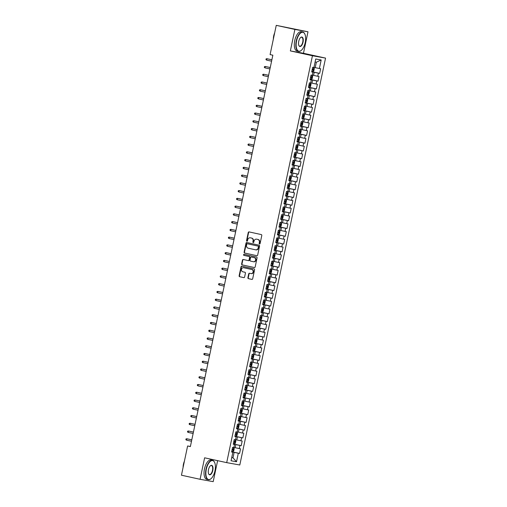 <?xml version="1.0" encoding="UTF-8"?>
<svg xmlns="http://www.w3.org/2000/svg" width="507" height="507" viewBox="0 0 507 507"><rect width="100%" height="100%" fill="white"/><g stroke="black" fill="none" stroke-linecap="round" stroke-linejoin="round"><path stroke-width="0.76" d="M259.508 244.006A0.545 0.488 -79.8 0 0 260.091 243.575L261.796 235.489A0.78 0.691 -79.8 0 0 261.282 234.576L249.089 231.908A0.78 0.691 -79.8 0 0 248.246 232.523L246.541 240.616A0.545 0.488 -79.8 0 0 247.492 240.819L247.714 239.773A2.491 2.218 -79.8 0 1 250.395 237.815L251.409 238.037A2.491 2.218 -79.8 0 1 253.063 240.945L252.847 241.991A0.545 0.488 -79.8 0 0 253.792 242.2L254.013 241.155A2.491 2.218 -79.8 0 1 256.694 239.19L257.708 239.412A2.491 2.218 -79.8 0 1 259.362 242.321L259.147 243.366A0.545 0.488 -79.8 0 0 259.508 244.006M247.898 277.722A0.78 0.691 -79.8 0 0 248.417 278.635L251.84 279.382A0.78 0.691 -79.8 0 0 252.676 278.768L254.571 269.787A0.78 0.691 -79.8 0 0 254.051 268.875L241.858 266.207A0.78 0.691 -79.8 0 0 241.021 266.821L239.127 275.808A0.78 0.691 -79.8 0 0 239.646 276.714L243.778 277.621A0.78 0.691 -79.8 0 0 244.615 277.006L245.426 273.159A0.78 0.691 -79.8 0 0 244.906 272.253L242.859 271.803A2.079 1.857 -79.8 0 1 243.715 267.728L251.745 269.483A2.079 1.857 -79.8 0 1 250.889 273.558L249.552 273.267A0.78 0.691 -79.8 0 0 248.709 273.881L247.898 277.722L248.253 277.785A0.78 0.691 -79.8 0 0 248.772 278.698L251.966 279.395M190.372 446.578L272.848 55.193L270.092 54.591L276.252 25.35L294.884 29.425L290.359 50.909L312.445 55.745L226.699 462.638L204.613 457.808L200.088 479.292L181.449 475.211L187.615 445.97L190.372 446.578M256.827 255.705A0.78 0.691 -79.8 0 0 257.664 255.091L259.559 246.11A0.78 0.691 -79.8 0 0 259.045 245.198L246.852 242.53A0.78 0.691 -79.8 0 0 246.009 243.145L244.12 252.131A0.78 0.691 -79.8 0 0 244.634 253.037L256.872 255.712M257.062 257.949L255.173 266.929A0.78 0.691 -79.8 0 1 254.337 267.544L242.143 264.876A0.78 0.691 -79.8 0 1 241.624 263.97L242.435 260.123A0.78 0.691 -79.8 0 1 243.271 259.508L248.215 260.592A0.78 0.691 -79.8 0 0 249.051 259.977L249.59 257.429A0.78 0.691 -79.8 0 0 249.076 256.517L243.924 255.389A0.545 0.488 -79.8 0 1 244.152 254.324L256.548 257.036A0.78 0.691 -79.8 0 1 257.062 257.949M312.445 55.745L325.551 58.102L239.805 464.995L226.699 462.638M311.754 71.652L319.663 73.382L320.646 68.73L319.385 68.502L321.185 59.972L315.728 58.989L313.928 67.52L312.673 67.298L311.691 71.95L312.952 72.178L312.299 75.277L311.038 75.055L310.056 79.707L311.317 79.935L310.664 83.034L309.403 82.806L308.421 87.464L309.682 87.686L309.029 90.791L307.768 90.563L306.792 95.221L308.047 95.443L307.394 98.548L306.133 98.32L305.157 102.972L306.412 103.2L305.759 106.305L304.498 106.077L303.522 110.729L304.777 110.957L304.124 114.062L302.869 113.834L301.887 118.486L303.142 118.714L302.489 121.813L301.234 121.591L300.252 126.243L301.507 126.471L300.854 129.57L299.599 129.348L298.617 134L299.871 134.228L299.219 137.327L297.964 137.105L296.982 141.757L298.243 141.985L297.584 145.084L296.329 144.856L295.347 149.514L296.608 149.736L295.949 152.841L294.694 152.613L293.711 157.271L294.973 157.493L294.32 160.599L293.059 160.37L292.076 165.022L293.338 165.25L292.685 168.356L291.424 168.128L290.441 172.779L291.702 173.007L291.05 176.113L289.789 175.885L288.813 180.536L290.067 180.765L289.415 183.864L288.153 183.642L287.177 188.293L288.432 188.522L287.78 191.621L286.518 191.399L285.542 196.051L286.797 196.279L286.144 199.378L284.89 199.15L283.907 203.808L285.162 204.036L284.509 207.135L283.255 206.907L282.272 211.565L283.527 211.787L282.874 214.892L281.619 214.664L280.637 219.322L281.892 219.544L281.239 222.649L279.984 222.421L279.002 227.073L280.263 227.301L279.604 230.406L278.349 230.178L277.367 234.83L278.628 235.058L277.969 238.163L276.714 237.935L275.732 242.587L276.993 242.815L276.34 245.914L275.079 245.692L274.097 250.344L275.358 250.572L274.705 253.671L273.444 253.449L272.462 258.101L273.723 258.329L273.07 261.428L271.809 261.2L270.833 265.858L272.088 266.08L271.435 269.185L270.174 268.957L269.198 273.615L270.453 273.837L269.8 276.942L268.539 276.714L267.563 281.366L268.818 281.594L268.165 284.7L266.91 284.471L265.928 289.123L267.183 289.351L266.53 292.457L265.275 292.228L264.293 296.88L265.548 297.108L264.895 300.214L263.64 299.986L262.658 304.637L263.913 304.865L263.26 307.964L262.005 307.743L261.023 312.394L262.277 312.623L261.625 315.722L260.37 315.5L259.388 320.151L260.649 320.38L259.99 323.479L258.735 323.251L257.752 327.909L259.014 328.13L258.361 331.236L257.1 331.008L256.117 335.666L257.379 335.888L256.726 338.993L255.465 338.765L254.482 343.416L255.743 343.645L255.091 346.75L253.83 346.522L252.854 351.174L254.108 351.402L253.456 354.507L252.194 354.279L251.219 358.931L252.473 359.159L251.821 362.258L250.559 362.036L249.583 366.688L250.838 366.916L250.185 370.015L248.931 369.793L247.948 374.445L249.203 374.673L248.55 377.772L247.296 377.544L246.313 382.202L247.568 382.43L246.915 385.529L245.661 385.301L244.678 389.959L245.933 390.181L245.28 393.286L244.025 393.058L243.043 397.716L244.298 397.938L243.645 401.043L242.39 400.815L241.408 405.467L242.669 405.695L242.01 408.8L240.755 408.572L239.773 413.224L241.034 413.452L240.381 416.558L239.12 416.329L238.138 420.981L239.399 421.209L238.746 424.308L237.485 424.086L236.503 428.738L237.764 428.966L237.111 432.065L235.85 431.844L234.874 436.495L236.129 436.723L235.476 439.823L234.215 439.594L233.239 444.252L234.494 444.474L233.841 447.58L232.58 447.351L231.604 452.01L232.859 452.231L231.623 451.914M319.663 73.382L318.402 73.16L317.75 76.259L312.331 75.131M310.119 79.409L318.028 81.139L319.011 76.487L317.75 76.259M318.028 81.139L316.774 80.917L316.115 84.016L310.696 82.888M308.484 87.166L316.393 88.896L317.376 84.244L316.115 84.016M316.393 88.896L315.139 88.668L314.479 91.773L309.061 90.639M306.849 94.923L314.758 96.653L315.741 92.001L314.479 91.773M314.758 96.653L313.503 96.425L312.851 99.53L307.426 98.396M305.214 102.68L313.123 104.41L314.106 99.759L312.851 99.53M313.123 104.41L311.868 104.182L311.216 107.288L305.791 106.153M303.585 110.437L311.488 112.167L312.47 107.509L311.216 107.288M311.488 112.167L310.233 111.939L309.581 115.045L304.156 113.91M301.95 118.194L309.853 119.925L310.835 115.266L309.581 115.045M309.853 119.925L308.598 119.696L307.945 122.795L302.521 121.667M300.315 125.951L308.218 127.682L309.2 123.024L307.945 122.795M308.218 127.682L306.963 127.453L306.31 130.553L300.885 129.424M298.68 133.702L306.589 135.432L307.565 130.781L306.31 130.553M306.589 135.432L305.328 135.211L304.675 138.31L299.25 137.182M297.045 141.459L304.954 143.189L305.93 138.538L304.675 138.31M304.954 143.189L303.693 142.968L303.04 146.067L297.615 144.939M295.41 149.216L303.319 150.947L304.295 146.295L303.04 146.067M303.319 150.947L302.058 150.718L301.405 153.824L295.98 152.689M293.775 156.974L301.684 158.704L302.666 154.052L301.405 153.824M301.684 158.704L300.423 158.476L299.77 161.581L294.345 160.446M292.14 164.731L300.049 166.461L301.031 161.809L299.77 161.581M300.049 166.461L298.794 166.233L298.135 169.338L292.716 168.204M290.505 172.488L298.414 174.218L299.396 169.56L298.135 169.338M298.414 174.218L297.159 173.99L296.5 177.095L291.081 175.961M288.87 180.245L296.779 181.975L297.761 177.317L296.5 177.095M296.779 181.975L295.524 181.747L294.871 184.846L289.446 183.718M287.235 188.002L295.144 189.726L296.126 185.074L294.871 184.846M295.144 189.726L293.889 189.504L293.236 192.603L287.811 191.475M285.606 195.753L293.509 197.483L294.491 192.831L293.236 192.603M293.509 197.483L292.254 197.261L291.601 200.36L286.176 199.232M283.971 203.51L291.874 205.24L292.856 200.588L291.601 200.36M291.874 205.24L290.619 205.012L289.966 208.117L284.541 206.983M282.336 211.267L290.238 212.997L291.221 208.345L289.966 208.117M290.238 212.997L288.984 212.769L288.331 215.874L282.906 214.74M280.701 219.024L288.61 220.754L289.586 216.102L288.331 215.874M288.61 220.754L287.349 220.526L286.696 223.631L281.271 222.497M279.065 226.781L286.975 228.511L287.951 223.853L286.696 223.631M286.975 228.511L285.714 228.283L285.061 231.388L279.636 230.254M277.43 234.538L285.34 236.268L286.316 231.61L285.061 231.388M285.34 236.268L284.078 236.04L283.426 239.146L278.001 238.011M275.795 242.295L283.705 244.025L284.687 239.367L283.426 239.146M283.705 244.025L282.443 243.797L281.791 246.896L276.366 245.768M274.16 250.046L282.069 251.776L283.052 247.124L281.791 246.896M282.069 251.776L280.808 251.554L280.156 254.653L274.737 253.525M272.525 257.803L280.434 259.533L281.417 254.882L280.156 254.653M280.434 259.533L279.18 259.311L278.52 262.411L273.102 261.282M270.89 265.56L278.799 267.29L279.782 262.639L278.52 262.411M278.799 267.29L277.544 267.062L276.892 270.168L271.467 269.033M269.255 273.317L277.164 275.048L278.147 270.396L276.892 270.168M277.164 275.048L275.909 274.819L275.257 277.925L269.832 276.79M267.626 281.074L275.529 282.805L276.511 278.153L275.257 277.925M275.529 282.805L274.274 282.576L273.622 285.682L268.197 284.547M265.991 288.832L273.894 290.562L274.876 285.904L273.622 285.682M273.894 290.562L272.639 290.334L271.986 293.439L266.562 292.305M264.356 296.589L272.259 298.319L273.241 293.661L271.986 293.439M272.259 298.319L271.004 298.091L270.351 301.19L264.927 300.062M262.721 304.346L270.63 306.076L271.606 301.418L270.351 301.19M270.63 306.076L269.369 305.848L268.716 308.947L263.291 307.819M261.086 312.097L268.995 313.827L269.971 309.175L268.716 308.947M268.995 313.827L267.734 313.605L267.081 316.704L261.656 315.576M259.451 319.854L267.36 321.584L268.336 316.932L267.081 316.704M267.36 321.584L266.099 321.362L265.446 324.461L260.021 323.333M257.816 327.611L265.725 329.341L266.707 324.689L265.446 324.461M265.725 329.341L264.464 329.113L263.811 332.218L258.386 331.084M256.181 335.368L264.09 337.098L265.072 332.446L263.811 332.218M264.09 337.098L262.829 336.87L262.176 339.975L256.757 338.841M254.546 343.125L262.455 344.855L263.437 340.203L262.176 339.975M262.455 344.855L261.2 344.627L260.541 347.732L255.122 346.598M252.911 350.882L260.82 352.612L261.802 347.954L260.541 347.732M260.82 352.612L259.565 352.384L258.906 355.489L253.487 354.355M251.276 358.639L259.185 360.369L260.167 355.711L258.906 355.489M259.185 360.369L257.93 360.141L257.277 363.24L251.852 362.112M249.647 366.396L257.55 368.12L258.532 363.468L257.277 363.24M257.55 368.12L256.295 367.898L255.642 370.997L250.217 369.869M248.012 374.147L255.915 375.877L256.897 371.225L255.642 370.997M255.915 375.877L254.66 375.655L254.007 378.754L248.582 377.626M246.377 381.904L254.28 383.634L255.262 378.983L254.007 378.754M254.28 383.634L253.025 383.412L252.372 386.511L246.947 385.383M244.742 389.661L252.651 391.391L253.627 386.74L252.372 386.511M252.651 391.391L251.39 391.163L250.737 394.269L245.312 393.134M243.107 397.418L251.016 399.148L251.992 394.497L250.737 394.269M251.016 399.148L249.755 398.92L249.102 402.026L243.677 400.891M241.471 405.175L249.381 406.906L250.357 402.254L249.102 402.026M249.381 406.906L248.119 406.677L247.467 409.783L242.042 408.648M239.836 412.932L247.746 414.663L248.728 410.005L247.467 409.783M247.746 414.663L246.484 414.434L245.832 417.54L240.407 416.405M238.201 420.69L246.11 422.42L247.093 417.762L245.832 417.54M246.11 422.42L244.849 422.192L244.197 425.291L238.778 424.163M236.566 428.447L244.475 430.17L245.458 425.519L244.197 425.291M244.475 430.17L243.221 429.949L242.561 433.048L237.143 431.92M234.931 436.197L242.84 437.928L243.823 433.276L242.561 433.048M242.84 437.928L241.585 437.706L240.926 440.805L235.508 439.677M233.296 443.955L241.205 445.685L242.188 441.033L240.926 440.805M241.205 445.685L239.95 445.457L239.298 448.562L233.873 447.428M231.667 451.712L239.57 453.442L240.552 448.79L239.298 448.562M239.57 453.442L238.315 453.214L236.516 461.75L231.059 460.768L232.859 452.231M234.494 444.474L233.258 444.157M231.75 457.517L232.992 457.789L234.139 452.358L231.642 451.813M238.315 453.214L234.139 452.358M236.516 461.75L232.992 457.789L231.737 457.561M236.129 436.723L234.893 436.4M235.115 447.7L235.774 444.601L233.277 444.056M239.95 445.457L235.774 444.601M237.764 428.966L236.528 428.643M236.75 439.949L237.409 436.844L234.912 436.299M241.585 437.706L237.409 436.844M239.399 421.209L238.157 420.886M238.385 432.192L239.038 429.087L236.547 428.542M243.221 429.949L239.038 429.087M241.034 413.452L239.792 413.129M240.02 424.435L240.673 421.33L238.182 420.785M244.849 422.192L240.673 421.33M242.669 405.695L241.427 405.372M241.655 416.678L242.308 413.573L239.817 413.028M246.484 414.434L242.308 413.573M244.298 397.938L243.062 397.621M243.29 408.921L243.943 405.822L241.452 405.277M248.119 406.677L243.943 405.822M245.933 390.181L244.697 389.864M244.925 401.164L245.578 398.065L243.087 397.52M249.755 398.92L245.578 398.065M247.568 382.43L246.332 382.107M246.56 393.407L247.213 390.308L244.723 389.763M251.39 391.163L247.213 390.308M249.203 374.673L247.967 374.35M248.196 385.656L248.848 382.551L246.351 382.005M253.025 383.412L248.848 382.551M250.838 366.916L249.602 366.593M249.831 377.899L250.483 374.793L247.986 374.248M254.66 375.655L250.483 374.793M252.473 359.159L251.238 358.836M251.466 370.142L252.118 367.036L249.621 366.491M256.295 367.898L252.118 367.036M254.108 351.402L252.873 351.078M253.094 362.385L253.754 359.279L251.257 358.734M257.93 360.141L253.754 359.279M255.743 343.645L254.508 343.321M254.729 354.627L255.389 351.522L252.892 350.977M259.565 352.384L255.389 351.522M257.379 335.888L256.143 335.571M256.365 346.87L257.017 343.771L254.527 343.226M261.2 344.627L257.017 343.771M259.014 328.13L257.771 327.814M258 339.113L258.652 336.014L256.162 335.469M262.829 336.87L258.652 336.014M260.649 320.38L259.407 320.056M259.635 331.356L260.287 328.257L257.797 327.712M264.464 329.113L260.287 328.257M262.277 312.623L261.042 312.299M261.27 323.605L261.923 320.5L259.432 319.955M266.099 321.362L261.923 320.5M263.913 304.865L262.677 304.542M262.905 315.848L263.558 312.743L261.067 312.198M267.734 313.605L263.558 312.743M265.548 297.108L264.312 296.785M264.54 308.091L265.193 304.986L262.702 304.441M269.369 305.848L265.193 304.986M267.183 289.351L265.947 289.028M266.175 300.334L266.828 297.229L264.331 296.684M271.004 298.091L266.828 297.229M268.818 281.594L267.582 281.277M267.81 292.577L268.463 289.478L265.966 288.927M272.639 290.334L268.463 289.478M270.453 273.837L269.217 273.52M269.445 284.82L270.098 281.721L267.601 281.176M274.274 282.576L270.098 281.721M272.088 266.08L270.852 265.763M271.074 277.063L271.733 273.964L269.236 273.419M275.909 274.819L271.733 273.964M273.723 258.329L272.487 258.006M272.709 269.306L273.368 266.207L270.871 265.662M277.544 267.062L273.368 266.207M275.358 250.572L274.122 250.249M274.344 261.555L274.997 258.45L272.506 257.905M279.18 259.311L274.997 258.45M276.993 242.815L275.751 242.492M275.979 253.798L276.632 250.692L274.141 250.147M280.808 251.554L276.632 250.692M278.628 235.058L277.386 234.735M277.614 246.041L278.267 242.935L275.776 242.39M282.443 243.797L278.267 242.935M280.263 227.301L279.021 226.978M279.249 238.284L279.902 235.178L277.411 234.633M284.078 236.04L279.902 235.178M281.892 219.544L280.656 219.227M280.884 230.527L281.537 227.428L279.046 226.876M285.714 228.283L281.537 227.428M283.527 211.787L282.291 211.47M282.519 222.769L283.172 219.67L280.682 219.125M287.349 220.526L283.172 219.67M285.162 204.036L283.926 203.713M284.154 215.012L284.807 211.913L282.31 211.368M288.984 212.769L284.807 211.913M286.797 196.279L285.561 195.956M285.79 207.255L286.442 204.156L283.945 203.611M290.619 205.012L286.442 204.156M288.432 188.522L287.196 188.198M287.425 199.505L288.077 196.399L285.58 195.854M292.254 197.261L288.077 196.399M290.067 180.765L288.832 180.441M289.053 191.747L289.712 188.642L287.216 188.097M293.889 189.504L289.712 188.642M291.702 173.007L290.467 172.684M290.688 183.99L291.348 180.885L288.851 180.34M295.524 181.747L291.348 180.885M293.338 165.25L292.102 164.927M292.324 176.233L292.976 173.128L290.486 172.583M297.159 173.99L292.976 173.128M294.973 157.493L293.73 157.176M293.959 168.476L294.611 165.377L292.121 164.832M298.794 166.233L294.611 165.377M296.608 149.736L295.366 149.419M295.594 160.719L296.246 157.62L293.756 157.075M300.423 158.476L296.246 157.62M298.243 141.985L297.001 141.662M297.229 152.962L297.882 149.863L295.391 149.318M302.058 150.718L297.882 149.863M299.871 134.228L298.636 133.905M298.864 145.211L299.517 142.106L297.026 141.561M303.693 142.968L299.517 142.106M301.507 126.471L300.271 126.148M300.499 137.454L301.152 134.349L298.661 133.804M305.328 135.211L301.152 134.349M303.142 118.714L301.906 118.391M302.134 129.697L302.787 126.592L300.29 126.047M306.963 127.453L302.787 126.592M304.777 110.957L303.541 110.634M303.769 121.94L304.422 118.834L301.925 118.289M308.598 119.696L304.422 118.834M306.412 103.2L305.176 102.883M305.404 114.183L306.057 111.084L303.56 110.532M310.233 111.939L306.057 111.084M308.047 95.443L306.811 95.126M307.033 106.426L307.692 103.327L305.195 102.782M311.868 104.182L307.692 103.327M309.682 87.686L308.446 87.369M308.668 98.669L309.327 95.57L306.83 95.024M313.503 96.425L309.327 95.57M311.317 79.935L310.081 79.612M310.303 90.911L310.956 87.812L308.465 87.267M315.139 88.668L310.956 87.812M312.952 72.178L311.71 71.855M311.938 83.161L312.591 80.055L310.1 79.51M316.774 80.917L312.591 80.055M313.573 75.404L314.226 72.298L311.735 71.753M318.402 73.16L314.226 72.298M190.398 446.477L187.615 445.97M200.088 479.292L213.194 481.65L217.617 460.648M290.359 50.909L303.465 53.273L307.99 31.789L294.884 29.425M307.99 31.789L276.252 25.35M303.465 53.273L325.551 58.102M319.385 68.502L315.208 67.646L316.355 62.215L315.094 61.987M315.208 67.646L313.96 67.374M321.185 59.972L316.355 62.215M259.704 244A0.545 0.488 -79.8 0 1 259.502 243.436L259.717 242.384A2.491 2.218 -79.8 0 0 258.063 239.475L257.708 239.412M256.903 239.228A2.491 2.218 -79.8 0 1 257.049 239.253L258.063 239.475M250.604 237.846A2.491 2.218 -79.8 0 1 250.75 237.878L251.764 238.1A2.491 2.218 -79.8 0 1 253.418 241.009L253.196 242.054A0.545 0.488 -79.8 0 0 253.405 242.625M249.311 231.959A0.78 0.691 -79.8 0 0 248.601 232.586L246.896 240.679A0.545 0.488 -79.8 0 0 247.105 241.25M247.074 242.58A0.78 0.691 -79.8 0 0 246.364 243.208L244.469 252.194A0.78 0.691 -79.8 0 0 244.989 253.101L256.954 255.718M258.437 246.738A0.545 0.488 -79.8 0 0 258.076 246.104L247.372 243.759A0.545 0.488 -79.8 0 0 246.782 244.19L246.548 245.293A2.491 2.218 -79.8 0 0 248.202 248.202L255.522 249.805A2.491 2.218 -79.8 0 0 258.202 247.841L258.437 246.738L258.792 246.801A0.545 0.488 -79.8 0 0 258.424 246.168L258.076 246.104M247.695 243.816A0.545 0.488 -79.8 0 1 247.727 243.823L258.424 246.168M255.667 249.831L255.877 249.869A2.491 2.218 -79.8 0 0 258.557 247.904L258.202 247.841M258.792 246.801L258.557 247.904M254.463 267.557L242.143 264.876M243.499 259.559A0.78 0.691 -79.8 0 0 242.79 260.186L241.978 264.033A0.78 0.691 -79.8 0 0 242.492 264.939M248.259 260.598L248.569 260.655A0.78 0.691 -79.8 0 0 249.406 260.04L249.945 257.493A0.78 0.691 -79.8 0 0 249.431 256.58L243.924 255.389M244.399 254.381A0.545 0.488 -79.8 0 0 244.279 255.458M253.348 261.713A2.079 1.857 -79.8 0 0 254.203 257.638L251.377 257.024A0.78 0.691 -79.8 0 0 250.54 257.632L250.002 260.186A0.78 0.691 -79.8 0 0 250.521 261.092L253.348 261.713M253.468 261.732L253.703 261.777A2.079 1.857 -79.8 0 0 254.558 257.702L254.203 257.638M251.358 257.017L251.706 257.081A0.78 0.691 -79.8 0 0 251.687 257.074A0.78 0.691 -79.8 0 1 251.732 257.087L254.558 257.702M249.774 273.317A0.78 0.691 -79.8 0 0 249.064 273.945L248.253 277.785M251.009 273.584L251.244 273.622A2.079 1.857 -79.8 0 0 252.099 269.553L251.745 269.483M243.949 267.772A2.079 1.857 -79.8 0 1 244.07 267.791L252.099 269.553M242.086 266.257A0.78 0.691 -79.8 0 0 241.376 266.885L239.481 275.871A0.78 0.691 -79.8 0 0 240.001 276.778L243.905 277.633M313.757 67.691L312.635 67.469L313.757 67.691L314.302 68.597L313.814 70.923L312.965 71.557L313.776 67.716M312.965 71.557L311.818 71.348M312.901 70.029L312.135 69.865L312.901 70.029L313.098 69.098L312.325 68.946M271.885 59.775L266.935 58.717L266.644 60.111L271.587 61.195M266.644 60.111L265.953 59.63L266.118 58.856L266.935 58.717L271.879 59.794M312.128 75.448L311 75.226L312.128 75.448L312.673 76.354L312.179 78.68L311.33 79.314L312.141 75.473M311.33 79.314L310.183 79.105M311.266 77.786L310.499 77.622L311.266 77.786L311.463 76.855L310.69 76.703M270.25 67.532L265.3 66.474L265.009 67.868L269.952 68.952M265.009 67.868L264.318 67.387L264.483 66.613L265.3 66.474L270.244 67.551M308.548 86.862L309.676 87.084L310.544 86.437L311.038 84.111L310.493 83.205L309.365 82.983M310.493 83.205L309.371 82.964M308.858 85.391L309.631 85.544L309.828 84.612L309.055 84.46M268.615 75.29L263.665 74.231L263.374 75.625L268.317 76.709M263.374 75.625L262.683 75.144L262.848 74.371L263.665 74.231L268.615 75.309M296.57 40.985A9.671 4.386 102.3 0 0 301.297 50.377A9.671 4.386 102.3 0 0 305.214 42.544A9.671 4.386 102.3 0 0 304.853 34.108A9.671 4.386 102.3 0 0 300.524 33.126A9.671 4.386 102.3 0 0 296.57 40.985M301.196 50.453A9.912 4.493 -77.7 0 1 301.101 50.542A9.912 4.493 -77.7 0 1 298.566 51.397A9.912 4.493 -77.7 0 1 296.259 40.921A9.912 4.493 -77.7 0 1 302.806 32.036A9.912 4.493 -77.7 0 1 304.745 33.874A9.912 4.493 -77.7 0 1 304.796 33.994M298.731 41.378A4.836 2.193 -77.7 0 1 300.689 37.461A4.836 2.193 -77.7 0 1 303.053 42.151A4.836 2.193 -77.7 0 1 301.076 46.086A4.836 2.193 -77.7 0 1 298.915 45.592A4.836 2.193 -77.7 0 1 298.731 41.378M298.857 45.472A4.601 2.085 102.3 0 0 299.7 46.213A4.601 2.085 102.3 0 0 302.742 42.087A4.601 2.085 102.3 0 0 301.665 37.226A4.601 2.085 102.3 0 0 300.594 37.55M273.368 39.052A7.136 3.238 -77.7 0 1 273.685 35.94A7.136 3.238 -77.7 0 1 274.655 32.942M298.566 51.397L297.051 51.068A9.912 4.493 -77.7 0 1 294.738 40.592A9.912 4.493 -77.7 0 1 301.285 31.707L302.806 32.036M206.311 469.286A9.671 4.386 102.3 0 0 211.039 478.678A9.671 4.386 102.3 0 0 214.955 470.845A9.671 4.386 102.3 0 0 214.594 462.409A9.671 4.386 102.3 0 0 210.266 461.427A9.671 4.386 102.3 0 0 206.311 469.286M210.944 478.754A9.912 4.493 -77.7 0 1 210.842 478.842A9.912 4.493 -77.7 0 1 208.314 479.704A9.912 4.493 -77.7 0 1 206 469.222A9.912 4.493 -77.7 0 1 212.547 460.343A9.912 4.493 -77.7 0 1 214.486 462.181A9.912 4.493 -77.7 0 1 214.543 462.295M208.472 469.678A4.836 2.193 -77.7 0 1 210.43 465.762A4.836 2.193 -77.7 0 1 212.794 470.458A4.836 2.193 -77.7 0 1 210.817 474.387A4.836 2.193 -77.7 0 1 208.656 473.893A4.836 2.193 -77.7 0 1 208.472 469.678M208.599 473.772A4.601 2.085 102.3 0 0 209.448 474.514A4.601 2.085 102.3 0 0 212.484 470.388A4.601 2.085 102.3 0 0 211.413 465.527A4.601 2.085 102.3 0 0 210.335 465.851M183.109 467.353A7.136 3.238 -77.7 0 1 183.433 464.241A7.136 3.238 -77.7 0 1 184.396 461.243M208.314 479.704L206.793 479.369A9.912 4.493 -77.7 0 1 204.479 468.893A9.912 4.493 -77.7 0 1 211.026 460.007L212.547 460.343M306.919 94.619L308.041 94.841L308.909 94.194L309.403 91.862L308.871 90.987L307.73 90.74M308.06 94.822L308.871 90.987L307.736 90.721M307.996 93.301L307.229 93.13L307.996 93.301L308.193 92.369L307.419 92.217M261.739 83.382L261.048 82.901L261.213 82.121L262.03 81.982L266.98 83.066L262.67 82.102L262.03 81.982L261.739 83.382L266.682 84.46M307.223 98.719L306.101 98.497L307.223 98.719L307.768 99.619L307.274 101.951L306.424 102.579L307.236 98.738M306.424 102.579L305.284 102.376M306.367 101.058L305.594 100.887L306.367 101.058L306.558 100.126L305.791 99.968M265.351 90.797L260.402 89.739L260.104 91.14L265.047 92.217M260.104 91.14L259.413 90.658L259.578 89.878L260.402 89.739L265.345 90.823M305.588 106.476L304.466 106.255L305.588 106.476L306.133 107.376L305.645 109.702L304.789 110.336L305.601 106.495M304.789 110.336L303.649 110.133M304.732 108.815L303.959 108.644L304.732 108.815L304.929 107.883L304.156 107.725M263.716 98.554L258.766 97.496L258.469 98.89L263.412 99.974M258.469 98.89L257.778 98.415L257.943 97.636L258.766 97.496L263.71 98.58M302.014 117.89L303.135 118.112L304.01 117.459L304.498 115.133L303.953 114.233L302.831 114.012M303.953 114.233L302.831 113.993M302.324 116.414L303.097 116.566L303.294 115.64L302.521 115.482M262.081 106.312L257.131 105.253L256.834 106.647L261.783 107.731M256.834 106.647L256.143 106.166L256.308 105.393L257.131 105.253L262.075 106.337M300.378 125.641L301.5 125.863L302.375 125.216L302.863 122.89L302.33 122.01L301.196 121.762M301.526 125.85L302.33 122.01L301.196 121.75M300.689 124.171L301.462 124.323L301.659 123.391L300.885 123.239M260.446 114.069L255.496 113.01L255.198 114.405L260.148 115.488M255.198 114.405L254.508 113.923L254.672 113.15L255.496 113.01L260.44 114.094M300.683 129.741L299.561 129.519L300.683 129.741L301.228 130.648L300.74 132.973L299.891 133.607L300.695 129.767M299.891 133.607L298.743 133.398M299.827 132.08L299.054 131.915L299.827 132.08L300.024 131.148L299.25 130.996M258.811 121.826L253.861 120.767L253.563 122.162L258.513 123.245M253.563 122.162L252.879 121.68L253.037 120.907L253.861 120.767L258.804 121.845M299.048 137.498L297.926 137.277L299.048 137.498L299.593 138.405L299.105 140.731L298.255 141.364L299.06 137.524M298.255 141.364L297.108 141.155M298.192 139.837L297.419 139.672L298.192 139.837L298.389 138.905L297.615 138.753M257.176 129.583L252.226 128.525L251.935 129.919L256.878 131.002M251.935 129.919L251.244 129.437L251.402 128.664L252.226 128.525L257.169 129.602M295.473 148.912L296.595 149.134L297.47 148.488L297.958 146.162L297.413 145.256L296.291 145.034M297.413 145.256L296.297 145.015M295.784 147.442L296.557 147.594L296.753 146.662L295.98 146.51M255.541 137.334L250.591 136.282L250.3 137.676L255.243 138.753M250.3 137.676L249.609 137.194L249.774 136.421L250.591 136.282L255.534 137.359M293.838 156.669L294.96 156.891L295.835 156.245L296.322 153.913L295.777 153.013L294.656 152.791M295.777 153.013L294.662 152.772M294.149 155.193L294.922 155.351L295.118 154.42L294.345 154.267M253.906 145.091L248.956 144.032L248.664 145.433L253.608 146.51M248.664 145.433L247.974 144.951L248.138 144.172L248.956 144.032L253.899 145.116M292.203 164.426L293.331 164.648L294.199 163.995L294.694 161.67L294.161 160.789L293.021 160.548M293.35 164.629L294.161 160.789L293.027 160.529M293.287 163.108L292.52 162.937L293.287 163.108L293.483 162.177L292.71 162.018M247.029 153.19L246.339 152.708L246.503 151.929L247.321 151.789L252.264 152.873L247.961 151.904L247.321 151.789L247.029 153.19L251.973 154.267M292.514 168.527L291.386 168.305L292.514 168.527L293.059 169.427L292.564 171.753L291.715 172.386L292.526 168.546M291.715 172.386L290.568 172.184M291.652 170.865L290.885 170.694L291.652 170.865L291.848 169.934L291.075 169.775M250.635 160.605L245.686 159.547L245.394 160.941L250.338 162.025M245.394 160.941L244.704 160.465L244.868 159.686L245.686 159.547L250.635 160.63M290.879 176.284L289.75 176.062L290.879 176.284L291.424 177.184L290.929 179.51L290.08 180.143L288.939 179.941M290.061 180.156L290.891 176.303M290.017 178.616L289.25 178.451L290.017 178.616L290.213 177.691L289.44 177.532M249 168.362L244.051 167.304L243.759 168.698L248.703 169.782M243.759 168.698L243.068 168.216L243.233 167.443L244.051 167.304L249 168.387M287.304 187.691L288.426 187.913L289.294 187.267L289.789 184.941L289.243 184.035L288.122 183.813M289.243 184.035L288.122 183.8M287.615 186.221L288.382 186.373L288.578 185.442L287.811 185.289M247.372 176.119L242.422 175.061L242.124 176.455L247.067 177.539M242.124 176.455L241.433 175.973L241.598 175.2L242.422 175.061L247.365 176.144M285.669 195.448L286.791 195.67L287.665 195.024L288.153 192.698L287.608 191.792L286.487 191.57M287.608 191.792L286.487 191.557M285.98 193.978L286.753 194.13L286.949 193.199L286.176 193.047M240.489 184.212L239.798 183.73L239.963 182.957L240.787 182.818L245.73 183.895L241.421 182.932L240.787 182.818L240.489 184.212L245.432 185.296M285.973 199.549L284.852 199.327L285.973 199.549L286.518 200.455L286.03 202.781L285.175 203.415L285.986 199.574M285.175 203.415L284.034 203.206M285.118 201.887L284.345 201.716L285.118 201.887L285.314 200.956L284.541 200.804M238.854 191.969L238.163 191.488L238.328 190.714L239.152 190.575L244.095 191.652L239.786 190.689L239.152 190.575L238.854 191.969L243.804 193.053M284.338 207.306L283.217 207.084L284.338 207.306L284.883 208.212L284.395 210.538L283.546 211.166L284.351 207.331M283.546 211.166L282.399 210.963M283.483 209.645L282.71 209.473L283.483 209.645L283.679 208.713L282.906 208.561M242.466 199.384L237.517 198.326L237.219 199.726L242.169 200.804M237.219 199.726L236.528 199.245L236.693 198.465L237.517 198.326L242.46 199.409M280.764 218.72L281.886 218.942L282.76 218.295L283.248 215.963L282.703 215.063L281.581 214.841M282.703 215.063L281.581 214.822M281.074 217.243L281.848 217.402L282.044 216.47L281.271 216.312M240.831 207.141L235.882 206.083L235.584 207.483L240.533 208.561M235.584 207.483L234.899 207.002L235.058 206.222L235.882 206.083L240.825 207.167M279.129 226.477L280.251 226.699L281.125 226.046L281.613 223.72L281.081 222.839L279.946 222.598M280.276 226.68L281.081 222.839L279.953 222.579M279.439 225L280.213 225.159L280.409 224.227L279.636 224.069M239.196 214.898L234.247 213.84L233.955 215.241L238.898 216.318M233.955 215.241L233.264 214.759L233.423 213.979L234.247 213.84L239.19 214.924M277.494 234.234L278.616 234.456L279.49 233.803L279.978 231.477L279.433 230.577L278.311 230.355M279.433 230.577L278.318 230.336M278.577 232.916L277.811 232.745L278.577 232.916L278.774 231.984L278.001 231.826M232.32 222.991L231.629 222.51L231.794 221.736L232.612 221.597L237.555 222.681L233.252 221.711L232.612 221.597L232.32 222.991L237.263 224.075M275.859 241.985L276.98 242.207L277.855 241.56L278.343 239.234L277.798 238.328L276.676 238.113M277.798 238.328L276.683 238.094M276.169 240.514L276.942 240.667L277.139 239.741L276.366 239.583M235.926 230.412L230.977 229.354L230.685 230.748L235.628 231.832M230.685 230.748L229.994 230.267L230.159 229.494L230.977 229.354L235.92 230.438M276.169 246.085L275.041 245.863L276.169 246.085L276.714 246.991L276.22 249.317L275.371 249.951L274.224 249.742M275.352 249.964L276.182 246.11M275.307 248.424L274.541 248.259L275.307 248.424L275.504 247.492L274.731 247.34M234.291 238.17L229.341 237.111L229.05 238.505L233.993 239.589M229.05 238.505L228.359 238.024L228.524 237.251L229.341 237.111L234.285 238.195M272.589 257.499L273.717 257.721L274.585 257.074L275.079 254.748L274.534 253.842L273.406 253.62M274.534 253.842L273.412 253.608M272.899 256.029L273.672 256.181L273.869 255.249L273.096 255.097M232.656 245.927L227.706 244.868L227.415 246.263L232.358 247.346M227.415 246.263L226.724 245.781L226.889 245.008L227.706 244.868L232.656 245.946M270.953 265.256L272.082 265.478L272.95 264.831L273.444 262.506L272.899 261.599L271.771 261.378M272.899 261.599L271.777 261.358M271.264 263.786L272.037 263.938L272.234 263.006L271.46 262.854M225.78 254.02L225.089 253.538L225.254 252.765L226.071 252.625L231.021 253.703L226.711 252.74L226.071 252.625L225.78 254.02L230.723 255.103M271.264 269.356L270.142 269.135L271.264 269.356L271.809 270.263L271.315 272.589L270.465 273.216L271.277 269.382M270.465 273.216L269.325 273.013M270.402 271.695L269.635 271.524L270.402 271.695L270.599 270.763L269.832 270.611M229.392 261.435L224.443 260.376L224.145 261.777L229.088 262.854M224.145 261.777L223.454 261.295L223.619 260.516L224.443 260.376L229.386 261.46M269.629 277.114L268.507 276.892L269.629 277.114L270.174 278.013L269.686 280.346L268.83 280.973L269.642 277.133M268.83 280.973L267.69 280.77M268.773 279.452L268 279.281L268.773 279.452L268.97 278.52L268.197 278.362M227.757 269.192L222.807 268.133L222.51 269.534L227.453 270.611M222.51 269.534L221.819 269.052L221.984 268.273L222.807 268.133L227.751 269.217M266.055 288.527L267.176 288.749L268.051 288.096L268.539 285.771L267.994 284.871L266.872 284.649M267.994 284.871L266.872 284.63M266.365 287.051L267.138 287.209L267.335 286.278L266.562 286.119M226.122 276.949L221.172 275.89L220.875 277.285L225.824 278.368M220.875 277.285L220.184 276.809L220.349 276.03L221.172 275.89L226.116 276.974M264.42 296.284L265.541 296.506L266.416 295.854L266.904 293.528L266.371 292.647L265.237 292.406M265.567 296.487L266.371 292.647L265.237 292.387M264.73 294.808L265.503 294.966L265.7 294.035L264.927 293.876M224.487 284.706L219.537 283.647L219.239 285.042L224.189 286.125M219.239 285.042L218.549 284.56L218.713 283.787L219.537 283.647L224.481 284.731M262.784 304.035L263.906 304.257L264.781 303.611L265.269 301.285L264.724 300.378L263.602 300.163M264.724 300.378L263.602 300.144M263.868 302.717L263.095 302.552L263.868 302.717L264.065 301.792L263.291 301.633M217.604 292.799L216.92 292.317L217.078 291.544L217.902 291.405L222.846 292.488L218.536 291.519L217.902 291.405L217.604 292.799L222.554 293.883M263.089 308.136L261.967 307.914L263.089 308.136L263.634 309.042L263.146 311.368L262.296 312.001L263.101 308.161M262.296 312.001L261.149 311.792M262.233 310.474L261.46 310.309L262.233 310.474L262.43 309.543L261.656 309.39M221.217 300.22L216.267 299.162L215.976 300.556L220.919 301.64M215.976 300.556L215.285 300.074L215.443 299.301L216.267 299.162L221.21 300.239M261.454 315.893L260.332 315.671L261.454 315.893L261.999 316.799L261.511 319.125L260.661 319.759L261.473 315.918M260.661 319.759L259.514 319.549M260.598 318.231L259.831 318.066L260.598 318.231L260.794 317.3L260.021 317.148M219.582 307.977L214.632 306.919L214.341 308.313L219.284 309.397M214.341 308.313L213.65 307.831L213.815 307.058L214.632 306.919L219.575 307.996M257.879 327.307L259.001 327.528L259.876 326.882L260.364 324.556L259.818 323.65L258.697 323.428M259.818 323.65L258.703 323.409M258.19 325.836L258.963 325.988L259.159 325.057L258.386 324.905M217.947 315.728L212.997 314.676L212.706 316.07L217.649 317.154M212.706 316.07L212.015 315.588L212.18 314.815L212.997 314.676L217.94 315.753M256.244 335.064L257.372 335.285L258.24 334.639L258.735 332.307L258.202 331.432L257.062 331.185M257.391 335.266L258.202 331.432L257.068 331.166M256.555 333.587L257.328 333.745L257.524 332.814L256.751 332.662M211.07 323.827L210.38 323.346L210.544 322.566L211.362 322.427L216.305 323.51L212.002 322.547L211.362 322.427L211.07 323.827L216.014 324.905M256.555 339.164L255.427 338.942L256.555 339.164L257.1 340.064L256.605 342.396L255.756 343.024L256.567 339.183M255.756 343.024L254.609 342.821M255.693 341.503L254.926 341.331L255.693 341.503L255.889 340.571L255.116 340.412M214.676 331.242L209.727 330.184L209.435 331.584L214.379 332.662M209.435 331.584L208.745 331.103L208.909 330.323L209.727 330.184L214.676 331.267M254.92 346.921L253.792 346.699L254.92 346.921L255.465 347.821L254.97 350.147L254.121 350.781L254.932 346.94M254.121 350.781L252.974 350.578M254.058 349.26L253.291 349.089L254.058 349.26L254.254 348.328L253.481 348.17M213.041 338.999L208.092 337.941L207.8 339.335L212.744 340.419M207.8 339.335L207.11 338.86L207.274 338.08L208.092 337.941L213.041 339.025M251.345 358.335L252.467 358.55L253.335 357.904L253.83 355.578L253.285 354.678L252.163 354.456M253.285 354.678L252.163 354.437M251.656 356.858L252.423 357.01L252.619 356.085L251.852 355.927M211.413 346.756L206.463 345.698L206.165 347.092L211.108 348.176M206.165 347.092L205.474 346.611L205.639 345.837L206.463 345.698L211.406 346.782M249.71 366.086L250.832 366.308L251.706 365.661L252.194 363.335L251.662 362.454L250.528 362.207M250.851 366.295L251.662 362.454L250.528 362.194M250.021 364.615L250.794 364.767L250.99 363.836L250.217 363.684M209.778 354.513L204.828 353.455L204.53 354.849L209.473 355.933M204.53 354.849L203.839 354.368L204.004 353.594L204.828 353.455L209.771 354.539M250.014 370.186L248.893 369.964L250.014 370.186L250.559 371.092L250.071 373.418L249.216 374.052L250.027 370.211M249.216 374.052L248.075 373.843M249.159 372.525L248.386 372.36L249.159 372.525L249.355 371.593L248.582 371.441M208.143 362.271L203.193 361.212L202.895 362.606L207.838 363.69M202.895 362.606L202.204 362.125L202.369 361.352L203.193 361.212L208.136 362.29M248.379 377.943L247.258 377.721L248.379 377.943L248.924 378.849L248.436 381.175L247.587 381.809L248.392 377.969M247.587 381.809L246.44 381.6M247.524 380.282L246.751 380.117L247.524 380.282L247.72 379.35L246.947 379.198M206.507 370.028L201.558 368.969L201.26 370.363L206.21 371.447M201.26 370.363L200.569 369.882L200.734 369.109L201.558 368.969L206.501 370.047M244.805 389.357L245.927 389.579L246.801 388.932L247.289 386.607L246.744 385.7L245.622 385.478M246.744 385.7L245.622 385.459M245.115 387.88L245.889 388.039L246.085 387.107L245.312 386.955M204.872 377.778L199.923 376.726L199.625 378.121L204.575 379.198M199.625 378.121L198.94 377.639L199.099 376.866L199.923 376.726L204.866 377.804M243.17 397.114L244.292 397.336L245.166 396.689L245.654 394.357L245.109 393.457L243.987 393.236M245.109 393.457L243.994 393.217M243.48 395.637L244.254 395.796L244.45 394.864L243.677 394.706M203.237 385.535L198.288 384.477L197.996 385.878L202.939 386.955M197.996 385.878L197.305 385.396L197.464 384.617L198.288 384.477L203.231 385.561M241.535 404.871L242.657 405.093L243.531 404.44L244.019 402.114L243.493 401.233L242.352 400.993M242.682 405.074L243.493 401.233L242.359 400.974M242.619 403.553L241.852 403.382L242.619 403.553L242.815 402.621L242.042 402.463M196.361 393.635L195.67 393.153L195.835 392.374L196.653 392.234L201.596 393.318L197.293 392.348L196.653 392.234L196.361 393.635L201.304 394.712M241.839 408.972L240.717 408.75L241.839 408.972L242.384 409.871L241.896 412.197L241.047 412.831L241.858 408.991M241.047 412.831L239.9 412.628M240.983 411.31L240.217 411.139L240.983 411.31L241.18 410.378L240.407 410.22M199.967 401.05L195.018 399.991L194.726 401.386L199.669 402.469M194.726 401.386L194.035 400.91L194.2 400.131L195.018 399.991L199.961 401.075M240.204 416.729L239.082 416.507L240.204 416.729L240.755 417.629L240.261 419.954L239.412 420.588L238.265 420.385M239.393 420.601L240.223 416.748M239.348 419.061L238.582 418.896L239.348 419.061L239.545 418.136L238.772 417.977M198.332 408.807L193.382 407.748L193.091 409.143L198.034 410.226M193.091 409.143L192.4 408.661L192.565 407.888L193.382 407.748L198.326 408.832M236.63 428.136L237.758 428.358L238.626 427.712L239.12 425.386L238.575 424.479L237.447 424.258M238.575 424.479L237.453 424.245M236.94 426.666L237.713 426.818L237.91 425.886L237.137 425.734M196.697 416.564L191.747 415.506L191.456 416.9L196.399 417.983M191.456 416.9L190.765 416.418L190.93 415.645L191.747 415.506L196.697 416.589M234.995 435.893L236.123 436.115L236.991 435.469L237.485 433.143L236.94 432.237L235.812 432.015M236.94 432.237L235.818 432.002M235.305 434.423L236.078 434.575L236.275 433.643L235.502 433.491M189.821 424.657L189.13 424.175L189.295 423.402L190.112 423.263L195.062 424.34L190.752 423.377L190.112 423.263L189.821 424.657L194.764 425.741M235.305 439.994L234.183 439.772L235.305 439.994L235.85 440.9L235.356 443.226L234.507 443.859L235.318 440.019M234.507 443.859L233.366 443.65M234.443 442.332L233.676 442.161L234.443 442.332L234.64 441.401L233.873 441.248M188.186 432.414L187.495 431.932L187.66 431.159L188.484 431.02L193.427 432.097L189.117 431.134L188.484 431.02L188.186 432.414L193.129 433.498M233.67 447.751L232.548 447.529L233.67 447.751L234.215 448.657L233.727 450.983L232.871 451.61L233.683 447.776M232.871 451.61L231.731 451.407M232.814 450.089L232.041 449.918L232.814 450.089L233.011 449.158L232.238 449.006M191.798 439.829L186.849 438.77L186.551 440.171L191.494 441.248M186.551 440.171L185.86 439.689L186.025 438.91L186.849 438.77L191.792 439.854M259.717 242.384L259.362 242.321M257.049 239.253L256.694 239.19M253.196 242.054L252.847 241.991M253.418 241.009L253.063 240.945M251.764 238.1L251.409 238.037M250.75 237.878L250.395 237.815M246.896 240.679L246.541 240.616M248.601 232.586L248.246 232.523M259.502 243.436L259.147 243.366M244.989 253.101L244.634 253.037M244.469 252.194L244.12 252.131M246.364 243.208L246.009 243.145M247.727 243.823L247.372 243.759M241.978 264.033L241.624 263.97M242.79 260.186L242.435 260.123M249.406 260.04L249.051 259.977M249.945 257.493L249.59 257.429M249.431 256.58L249.076 256.517M251.732 257.087L251.377 257.024M249.064 273.945L248.709 273.881M244.07 267.791L243.715 267.728M240.001 276.778L239.646 276.714M239.481 275.871L239.127 275.808M241.376 266.885L241.021 266.821M248.772 278.698L248.417 278.635M309.695 87.065L310.506 83.23M308.864 85.372L309.631 85.544M303.161 118.093L303.966 114.252M302.324 116.401L303.097 116.566M300.689 124.158L301.462 124.323M296.62 149.115L297.432 145.281M295.79 147.423L296.557 147.594M294.985 156.872L295.796 153.032M294.155 155.18L294.922 155.351M288.445 187.901L289.256 184.06M287.615 186.208L288.382 186.373M286.81 195.658L287.621 191.817M285.98 193.966L286.753 194.13M281.911 218.923L282.716 215.082M281.074 217.23L281.848 217.402M279.439 224.988L280.213 225.159M278.641 234.437L279.452 230.596M277.006 242.194L277.817 238.353M276.176 240.502L276.942 240.667M273.736 257.708L274.547 253.868M272.905 256.016L273.672 256.181M272.101 265.465L272.912 261.625M271.27 263.767L272.037 263.938M267.195 288.73L268.007 284.89M266.365 287.038L267.138 287.209M264.73 294.795L265.503 294.966M263.932 304.244L264.736 300.404M259.026 327.509L259.838 323.675M258.196 325.817L258.963 325.988M256.561 333.574L257.328 333.745M252.486 358.538L253.297 354.697M251.656 356.846L252.423 357.01M250.021 364.603L250.794 364.767M245.952 389.56L246.757 385.726M245.115 387.868L245.889 388.039M244.317 397.317L245.122 393.476M243.48 395.625L244.254 395.796M237.777 428.345L238.588 424.505M236.946 426.653L237.713 426.818M236.142 436.102L236.953 432.262M235.311 434.41L236.078 434.575M256.979 239.241L256.624 239.177M250.68 237.859L250.325 237.796M247.708 243.823L247.353 243.759M255.946 249.881L255.591 249.818M248.595 260.661L248.24 260.598M253.76 261.789L253.405 261.726M251.301 273.634L250.946 273.571M244.013 267.785L243.658 267.721"/></g></svg>
